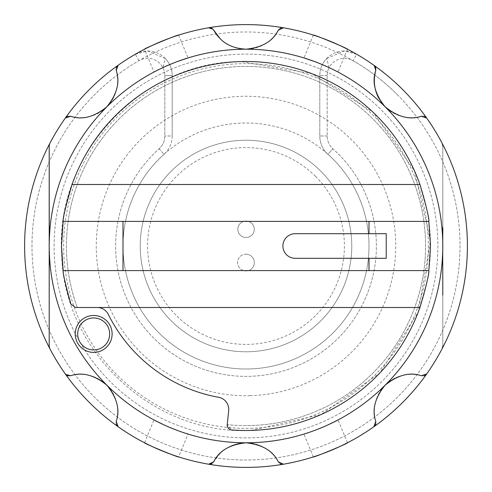 <?xml version="1.0" encoding="UTF-8"?>
<svg xmlns="http://www.w3.org/2000/svg" width="492" height="492" viewBox="0 0 492 492"><rect width="100%" height="100%" fill="white"/><g stroke="black" fill="none" stroke-linecap="round" stroke-linejoin="round"><path stroke-width="0.37" stroke-dasharray="2.46 1.84" d="M375.765 424.079A4.92 4.92 0 0 0 375.765 421.373A36.9 36.9 0 0 1 385.156 385.156A36.9 36.9 0 0 0 375.765 421.373L374.51 426.201A4.92 4.92 0 0 0 375.765 421.373C371.78 409.922 374.91 397.856 385.156 385.156A196.8 196.8 0 0 1 246 442.8A36.9 36.9 0 0 0 213.749 461.767L212.931 462.849L208.62 464.22A4.92 4.92 0 0 0 213.749 461.767L219.906 453.606C225.982 447.074 234.678 443.47 246 442.8A196.8 196.8 0 0 1 162.877 67.619A17.22 17.22 0 0 1 164.82 75.565A17.22 17.22 0 0 0 138.99 60.651A214.02 214.02 0 0 0 275.797 457.935A214.02 214.02 0 0 0 353.01 60.651A17.22 17.22 0 0 0 327.18 75.565A17.22 17.22 0 0 1 329.123 67.619A196.8 196.8 0 0 1 385.156 385.156C397.856 374.91 409.928 371.78 421.373 375.765A4.92 4.92 0 0 0 426.736 373.877A221.4 221.4 0 0 0 442.24 143.492A221.4 221.4 0 0 1 373.877 426.736A4.92 4.92 0 0 0 374.51 426.201L373.877 426.736A221.4 221.4 0 0 0 426.736 373.877L421.373 375.765A36.9 36.9 0 0 0 385.156 385.156A36.9 36.9 0 0 1 421.373 375.765A4.92 4.92 0 0 0 424.086 375.759M138.99 60.651L135.3 54.261A221.4 221.4 0 0 0 118.123 65.264A4.92 4.92 0 0 0 116.235 70.627L118.123 65.264A221.4 221.4 0 0 0 65.264 118.123L65.799 117.49A4.92 4.92 0 0 0 65.264 118.123A221.4 221.4 0 0 0 49.76 348.508A221.4 221.4 0 0 1 135.3 54.261A24.6 24.6 0 0 1 147.6 50.965L165.275 58.456L162.877 67.619M332.973 332.973A123 123 0 0 0 327.998 154.322A123 123 0 0 1 332.973 332.973A123 123 0 0 1 159.027 332.973A123 123 0 0 1 159.027 159.027A123 123 0 0 0 246 369A123 123 0 0 0 332.973 332.973M329.123 67.619L326.725 58.456A24.6 24.6 0 0 0 319.8 75.565L319.8 135.983A24.6 24.6 0 0 0 327.998 154.322L332.918 148.818A130.38 130.38 0 0 1 246 376.38A130.38 130.38 0 0 1 159.082 148.818A130.38 130.38 0 0 0 152.114 336.466A130.38 130.38 0 0 0 339.886 336.466A130.38 130.38 0 0 0 332.918 148.818A17.22 17.22 0 0 1 327.18 135.983L327.18 75.565L327.18 135.983A17.22 17.22 0 0 0 332.918 148.818L327.998 154.322A24.6 24.6 0 0 1 319.8 135.983L319.8 75.565A24.6 24.6 0 0 1 344.4 50.965L356.7 54.261L353.01 60.651M135.3 54.261L147.6 50.965A24.6 24.6 0 0 1 172.2 75.565L172.2 135.983L172.2 75.565A24.6 24.6 0 0 0 165.275 58.456M326.725 58.456L344.4 50.965A24.6 24.6 0 0 1 356.7 54.261A221.4 221.4 0 0 1 426.736 118.123A221.4 221.4 0 0 0 373.877 65.264L375.765 70.627A4.92 4.92 0 0 0 373.877 65.264A4.92 4.92 0 0 1 374.51 65.799M159.027 159.027A123 123 0 0 1 164.002 154.322A123 123 0 0 0 159.027 159.027M211.831 463.679A4.92 4.92 0 0 0 213.749 461.767A36.9 36.9 0 0 1 278.251 461.767A36.9 36.9 0 0 0 246 442.8C262.23 444.534 272.974 450.85 278.251 461.767A4.92 4.92 0 0 0 283.38 464.22A221.4 221.4 0 0 1 208.62 464.22A221.4 221.4 0 0 0 373.877 426.736M118.123 426.736L116.235 421.373A4.92 4.92 0 0 0 118.123 426.736A221.4 221.4 0 0 1 65.264 373.877A221.4 221.4 0 0 0 208.62 464.22M442.24 143.492L442.8 145.773A4.92 4.92 0 0 0 442.24 143.492A221.4 221.4 0 0 0 426.736 118.123A4.92 4.92 0 0 0 421.373 116.235C409.922 120.22 397.856 117.09 385.156 106.844C374.91 94.144 371.78 82.072 375.765 70.627A36.9 36.9 0 0 0 421.373 116.235L426.736 118.123M49.76 348.508L49.2 346.227A4.92 4.92 0 0 0 49.76 348.508A221.4 221.4 0 0 0 65.264 373.877A4.92 4.92 0 0 0 70.627 375.765C82.078 371.78 94.144 374.91 106.844 385.156C117.09 397.856 120.22 409.928 116.235 421.373A36.9 36.9 0 0 0 70.627 375.765L65.264 373.877A4.92 4.92 0 0 0 65.799 374.51M164.82 75.565L164.82 135.983A17.22 17.22 0 0 1 159.082 148.818A17.22 17.22 0 0 0 164.82 135.983L164.82 75.565L172.2 75.565L164.82 75.565M106.85 106.832A36.9 36.9 0 0 0 116.235 70.627C120.22 82.078 117.09 94.144 106.844 106.844C94.144 117.09 82.072 120.22 70.627 116.235A4.92 4.92 0 0 0 65.799 117.49L70.627 116.235A36.9 36.9 0 0 0 106.832 106.85M49.261 241.062L49.434 236.424C50.098 223.632 50.018 226.824 49.2 246L49.2 145.773L49.76 143.492A4.92 4.92 0 0 0 49.2 145.773L49.2 346.227L49.2 246L50.067 227.55L49.2 246L49.2 227.55L50.067 227.55M442.8 346.227L442.8 145.773L442.8 346.227L442.24 348.508A4.92 4.92 0 0 0 442.8 346.227M283.38 464.22L278.251 461.767A4.92 4.92 0 0 0 280.169 463.679M116.235 67.921A4.92 4.92 0 0 0 116.235 70.627A36.9 36.9 0 0 1 70.627 116.235A4.92 4.92 0 0 0 67.914 116.241M68.259 375.845A4.92 4.92 0 0 0 70.627 375.765A36.9 36.9 0 0 1 116.235 421.373A4.92 4.92 0 0 0 116.241 424.086M172.2 135.983A24.6 24.6 0 0 1 164.002 154.322A24.6 24.6 0 0 0 172.2 135.983L164.82 135.983L172.2 135.983M320.796 171.204A105.78 105.78 0 0 1 320.796 320.796A105.78 105.78 0 0 1 171.204 320.796A105.78 105.78 0 0 1 171.204 171.204A105.78 105.78 0 0 1 320.796 171.204A105.78 105.78 0 0 1 320.796 320.796A105.78 105.78 0 0 1 171.204 320.796A105.78 105.78 0 0 1 171.204 171.204A105.78 105.78 0 0 1 320.796 171.204M159.027 332.973A123 123 0 0 0 332.973 332.973A123 123 0 0 0 332.973 159.027A123 123 0 0 1 332.973 332.973A123 123 0 0 1 159.027 332.973A123 123 0 0 1 159.027 159.027A123 123 0 0 1 332.973 159.027A123 123 0 0 0 159.027 159.027A123 123 0 0 0 159.027 332.973M315.581 176.419A98.4 98.4 0 0 1 315.581 315.581A98.4 98.4 0 0 1 176.419 315.581A98.4 98.4 0 0 1 176.419 176.419A98.4 98.4 0 0 1 315.581 176.419M245.982 254.198A8.376 8.376 0 0 1 254.339 262.599A8.376 8.376 0 0 1 245.938 270.951A8.376 8.376 0 0 0 254.339 262.599A8.376 8.376 0 0 0 245.982 254.198A8.376 8.376 0 0 0 237.581 262.556A8.376 8.376 0 0 0 245.938 270.951A8.376 8.376 0 0 1 237.581 262.556A8.376 8.376 0 0 1 245.982 254.198M246.062 221.068A8.216 8.216 0 0 1 254.259 229.309A8.216 8.216 0 0 1 246.018 237.507A8.216 8.216 0 0 0 254.259 229.309A8.216 8.216 0 0 0 246.062 221.068A8.216 8.216 0 0 0 237.82 229.266A8.216 8.216 0 0 0 246.018 237.507A8.216 8.216 0 0 1 237.82 229.266A8.216 8.216 0 0 1 246.062 221.068M250.895 428.304A182.372 182.372 0 0 0 428.304 241.105A182.372 182.372 0 0 0 241.105 63.696A182.372 182.372 0 0 0 63.696 250.895A182.372 182.372 0 0 0 250.895 428.304M250.022 395.679A149.734 149.734 0 0 0 395.679 241.978A149.734 149.734 0 0 0 241.978 96.321A149.734 149.734 0 0 0 96.321 250.022A149.734 149.734 0 0 0 250.022 395.679M441.933 227.55L442.8 246L441.933 227.55L442.8 227.55L442.8 264.45L442.8 246L441.933 264.45L442.8 246L442.8 261.99L442.579 236.658M442.751 241.664L441.994 228.19L442.8 230.01M246 437.88A191.88 191.88 0 0 1 54.12 246A191.88 191.88 0 0 1 246 54.12A191.88 191.88 0 0 1 437.88 246A191.88 191.88 0 0 1 246 437.88A191.88 191.88 0 0 1 54.12 246A191.88 191.88 0 0 1 246 54.12A191.88 191.88 0 0 1 437.88 246A191.88 191.88 0 0 1 246 437.88M313.386 456.896L303.933 434.079L311.743 431.49L327.783 425.002M347.475 442.775L338.029 419.959C339.437 420.396 303.281 435.371 303.933 434.079M178.614 35.104L188.067 57.921C188.756 56.617 152.594 71.592 153.971 72.041L144.525 49.225M347.475 49.225L338.029 72.041L330.679 68.351L314.745 61.598M313.386 35.104L303.933 57.921C303.244 56.617 339.406 71.592 338.029 72.041M144.525 442.775L153.971 419.959C152.563 420.396 188.719 435.371 188.067 434.079L178.614 456.896M89.446 402.554A221.4 221.4 0 0 0 402.554 402.554A221.4 221.4 0 0 0 402.554 89.446A221.4 221.4 0 0 0 89.446 89.446A221.4 221.4 0 0 0 89.446 402.554M397.333 94.667A214.02 214.02 0 0 1 397.333 397.333A214.02 214.02 0 0 1 94.667 397.333A214.02 214.02 0 0 1 94.667 94.667A214.02 214.02 0 0 1 397.333 94.667M378.532 97.81A36.9 36.9 0 0 0 421.373 116.235A4.92 4.92 0 0 1 424.079 116.235M219.906 38.394A36.9 36.9 0 0 0 278.251 30.233A4.92 4.92 0 0 1 280.169 28.321M93.677 315.495A18.45 18.45 0 0 1 112.127 333.945A18.45 18.45 0 0 1 93.677 352.395A18.45 18.45 0 0 1 75.227 333.945A18.45 18.45 0 0 1 93.677 315.495M246 425.58A179.58 179.58 0 0 1 227.23 424.596A4.92 4.92 0 0 1 227.23 424.565L227.23 424.596A4.92 4.92 0 0 1 227.23 424.565L228.688 410.685A12.3 12.3 0 0 0 218.645 397.296A153.75 153.75 0 0 1 108.271 314.333A12.3 12.3 0 0 0 97.25 307.5L77.281 307.5A179.58 179.58 0 0 1 246 66.42A179.58 179.58 0 0 1 425.58 246A179.58 179.58 0 0 1 246 425.58M231.75 429.947A184.5 184.5 0 0 0 430.5 246A184.5 184.5 0 0 0 246 61.5A184.5 184.5 0 0 0 70.897 304.13L75.565 307.5L77.281 307.5A179.58 179.58 0 0 1 246 66.42A179.58 179.58 0 0 1 425.58 246A179.58 179.58 0 0 1 227.23 424.596L231.75 429.947M386.22 233.7L295.2 233.7A12.3 12.3 0 0 0 282.9 246A12.3 12.3 0 0 0 295.2 258.3L386.22 258.3M428.852 221.4L63.148 221.4M63.148 270.6L428.852 270.6M442.8 295.108L442.8 246L441.994 263.81L442.8 261.99M49.2 227.55L49.2 264.45L49.2 246L50.067 264.45L49.2 264.45M49.2 346.227L49.2 246L49.2 261.99L49.2 246L49.907 262.673M375.845 68.259A4.92 4.92 0 0 1 375.765 70.627M212.931 29.151A4.92 4.92 0 0 1 213.749 30.233M153.971 72.041L161.321 68.351L177.255 61.598M188.067 434.079L180.257 431.49L164.217 425.002M49.643 259.216L49.2 246M442.708 252.07L442.683 252.863M442.48 257.175L442.357 259.173M442.111 262.433L441.994 263.81M327.18 75.565L319.8 75.565L327.18 75.565M327.18 135.983L319.8 135.983L327.18 135.983M159.082 148.818L164.002 154.322L159.082 148.818M250.951 430.432L321.153 414.498L379.916 372.911L418.292 312.002L430.432 241.049L414.498 170.847L372.911 112.084L312.002 73.708L241.049 61.568C141.364 61.611 54.803 154.402 61.666 253.847C63.363 351.393 153.522 435.506 250.951 430.432M50.006 228.19L49.2 230.01M441.933 264.45L442.8 264.45M50.006 263.81L49.2 261.99"/><path stroke-width="0.74" d="M356.7 54.261A221.4 221.4 0 0 1 208.62 464.22A221.4 221.4 0 0 1 208.62 27.78A4.92 4.92 0 0 1 212.931 29.151L208.62 27.78A221.4 221.4 0 0 1 373.877 65.264L374.51 65.799A4.92 4.92 0 0 1 375.845 68.259M441.994 228.19L442.579 236.658M442.8 227.55L442.751 241.664M49.434 236.424L50.006 228.196M327.783 425.002L338.029 419.959M313.386 456.896C312.66 458.101 348.84 443.12 347.475 442.775C348.846 443.114 312.691 458.095 313.386 456.896M178.614 35.104C179.34 33.899 143.184 48.868 144.525 49.225C143.16 48.886 179.334 33.899 178.614 35.104M314.745 61.598L303.933 57.921M347.475 49.225C348.84 48.886 312.666 33.899 313.386 35.104C312.66 33.899 348.816 48.868 347.475 49.225M144.525 442.775C143.154 443.114 179.309 458.095 178.614 456.896C179.34 458.101 143.16 443.12 144.525 442.775M219.906 38.394A36.9 36.9 0 0 1 213.749 30.233L219.906 38.394C225.982 44.926 234.678 48.53 246 49.2A196.8 196.8 0 0 0 49.2 246L49.2 346.227L49.76 348.508A221.4 221.4 0 0 0 65.264 373.877L65.799 374.51L70.627 375.765C82.072 371.78 94.144 374.91 106.844 385.156A196.8 196.8 0 0 0 385.156 385.156C374.91 397.856 371.78 409.928 375.765 421.373L373.877 426.736A221.4 221.4 0 0 1 283.38 464.22A4.92 4.92 0 0 1 280.169 463.679M424.079 116.235A4.92 4.92 0 0 1 426.736 118.123A221.4 221.4 0 0 1 442.24 143.492A4.92 4.92 0 0 1 442.8 145.773L442.24 143.492M211.831 463.679A4.92 4.92 0 0 1 208.62 464.22A221.4 221.4 0 0 1 118.123 426.736A4.92 4.92 0 0 1 116.241 424.086M424.086 375.759A4.92 4.92 0 0 0 426.736 373.877L421.373 375.765C409.922 371.78 397.856 374.91 385.156 385.156A196.8 196.8 0 0 0 385.156 106.844C397.856 117.09 409.928 120.22 421.373 116.235L426.736 118.123M378.532 97.81A36.9 36.9 0 0 1 375.765 70.627C371.78 82.078 374.91 94.144 385.156 106.844A196.8 196.8 0 0 0 246 49.2A36.9 36.9 0 0 0 246 49.2C262.23 47.466 272.974 41.15 278.251 30.233L283.38 27.78A4.92 4.92 0 0 0 280.169 28.321M93.677 315.495A18.45 18.45 0 0 1 112.127 333.945A18.45 18.45 0 0 1 93.677 352.395A18.45 18.45 0 0 1 75.227 333.945A18.45 18.45 0 0 1 93.677 315.495A18.45 18.45 0 0 0 75.227 333.945A18.45 18.45 0 0 0 93.677 352.395M63.148 221.4C62.656 218.842 65.627 206.542 72.053 184.5A184.5 184.5 0 0 1 419.947 184.5C426.361 206.492 429.332 218.792 428.852 221.4L63.148 221.4L61.5 246L63.148 270.6L123 270.6L123 221.4M123 270.6L428.852 270.6C429.344 273.158 426.373 285.458 419.947 307.5L75.565 307.5L70.897 304.13C65.307 283.859 62.724 272.685 63.148 270.6M428.852 270.6L430.5 246L428.852 221.4M419.947 307.5A184.5 184.5 0 0 1 231.75 429.947A4.92 4.92 0 0 1 227.236 424.528L228.688 410.685A12.3 12.3 0 0 0 218.645 397.296A153.75 153.75 0 0 1 108.271 314.333A12.3 12.3 0 0 0 97.25 307.5M49.261 241.062L49.2 145.773L49.2 246A196.8 196.8 0 0 0 106.844 385.156L106.844 385.156C117.09 397.856 120.22 409.922 116.235 421.373L118.123 426.736M295.2 233.7A12.3 12.3 0 0 0 282.9 246A12.3 12.3 0 0 0 295.2 258.3L386.22 258.3L386.22 233.7L295.2 233.7M67.914 116.241A4.92 4.92 0 0 0 65.264 118.123L70.627 116.235C82.078 120.22 94.144 117.09 106.844 106.844C117.09 94.144 120.22 82.072 116.235 70.627L118.123 65.264A4.92 4.92 0 0 0 116.235 67.921M442.708 252.07L442.8 295.108M283.38 464.22L278.251 461.767C272.974 450.85 262.224 444.528 246 442.8C229.77 444.534 219.026 450.85 213.749 461.767L208.62 464.22M50.067 264.45L49.624 258.921M375.765 424.079A4.92 4.92 0 0 1 373.877 426.736M68.259 375.845A4.92 4.92 0 0 1 65.799 374.51M49.76 348.508A4.92 4.92 0 0 1 49.2 346.227M49.2 145.773A4.92 4.92 0 0 1 49.76 143.492L49.2 145.773M442.8 346.227A4.92 4.92 0 0 1 442.24 348.508L442.8 346.227M213.749 30.233L212.931 29.151M375.765 70.627L374.51 65.799M177.255 61.598L188.067 57.921M164.217 425.002L153.971 419.959M49.907 262.673L49.643 259.216M442.683 252.863L442.48 257.175M442.357 259.173L442.111 262.433M93.677 349.935A15.99 15.99 0 0 0 109.667 333.945A15.99 15.99 0 0 0 93.677 317.955A15.99 15.99 0 0 0 77.687 333.945A15.99 15.99 0 0 0 93.677 349.935M369 270.6L369 258.3M369 233.7L369 221.4M72.053 184.5L419.947 184.5"/></g></svg>
